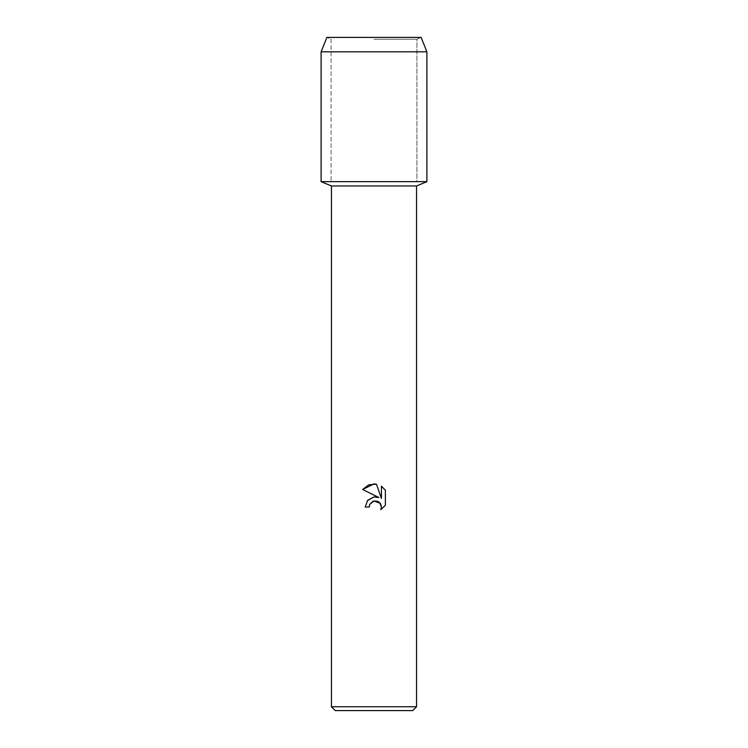 <?xml version="1.0" encoding="UTF-8"?>
<svg xmlns="http://www.w3.org/2000/svg" width="748" height="748" viewBox="0 0 748 748"><rect width="100%" height="100%" fill="white"/><g stroke="black" fill="none" stroke-linecap="round" stroke-linejoin="round"><path stroke-width="0.56" stroke-dasharray="3.74 2.81" d="M374 39.27L416.916 39.27L374 39.27M421.124 37.4L326.876 37.4L421.124 37.4L416.916 39.27L416.916 181.661L321.107 181.661L416.916 181.661L416.916 39.27L421.124 37.4M416.552 185.962L331.448 185.962M426.893 181.661L374 181.661L426.893 181.661M416.552 706.757L331.448 706.757M412.709 710.6L335.291 710.6M369.624 504.75L369.858 504.217M385.379 505.311L385.379 490.202M367.464 500.543L365.192 506.994L369.213 506.994M375.814 496.859L374 496.924M362.621 489.501L378.881 497.514M372.943 501.319L374 500.982M381.433 486.209L381.433 498.458L376.468 484.162M426.893 51.827L321.107 51.827M331.084 39.27L331.084 181.661L331.084 39.27L326.876 37.4L331.084 39.27"/><path stroke-width="1.12" d="M421.124 37.4L326.876 37.4L421.124 37.4L426.893 51.827L426.893 181.661L374 181.661L426.893 181.661L416.552 185.962L416.552 706.757L331.448 706.757L335.291 710.6L412.709 710.6L416.552 706.757M331.448 706.757L331.448 185.962L416.552 185.962M374 500.982L369.858 504.217L369.213 506.994L365.192 506.994L367.689 500.281L374 496.924L378.881 497.514L362.621 489.501L374 483.891L376.468 484.162L381.433 498.458L381.433 486.209L385.379 490.202L385.379 505.311L380.807 509.687L381.452 506.957L379.657 502.628L377.675 501.3L374 500.982L380.302 503.395M369.213 506.994L369.624 504.75M380.536 503.731L381.452 506.957L380.807 509.687L385.379 505.311M378.881 497.514L375.814 496.859M374 496.924L367.464 500.543M369.858 504.217L372.943 501.319M385.379 490.202L381.433 486.209M376.468 484.162L368.745 484.835L362.621 489.501M326.876 37.4L321.107 51.827L321.107 181.661L374 181.661L321.107 181.661L331.448 185.962M321.107 51.827L426.893 51.827"/></g></svg>
